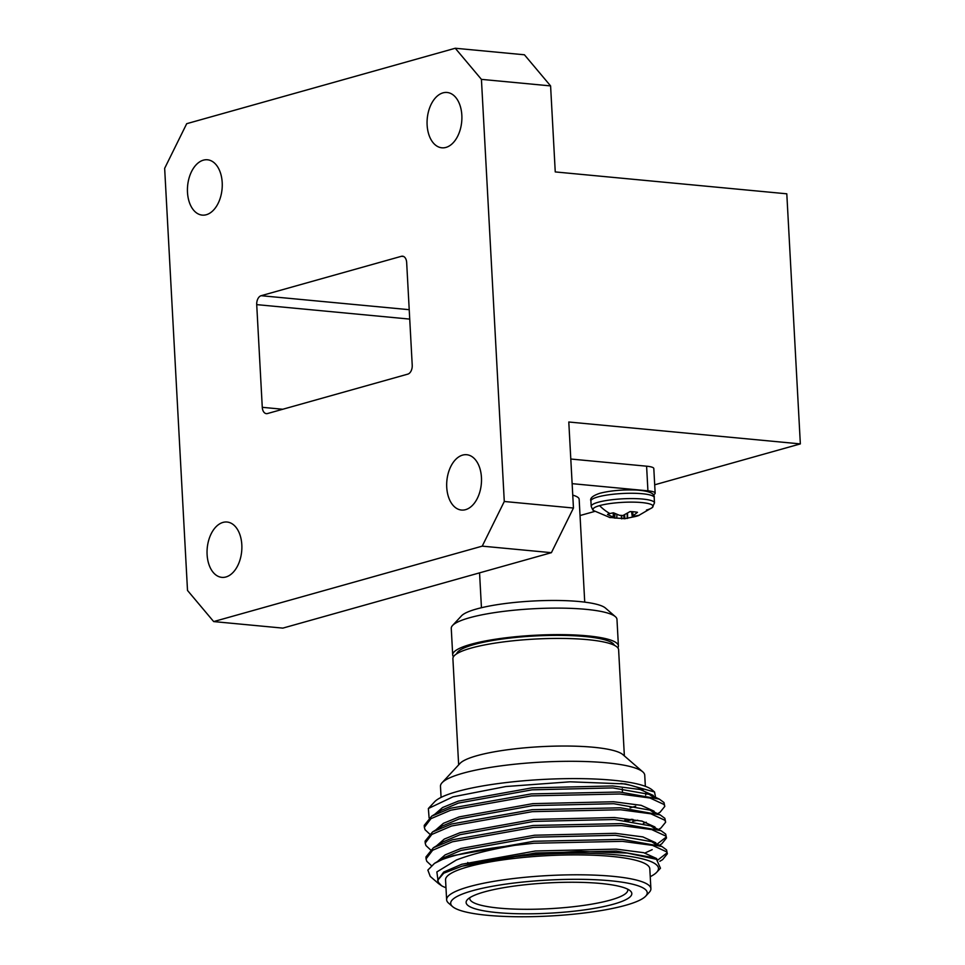 <?xml version="1.0" encoding="UTF-8"?>
<svg xmlns="http://www.w3.org/2000/svg" width="965" height="965" viewBox="0 0 965 965"><rect width="100%" height="100%" fill="white"/><g stroke="black" fill="none" stroke-linecap="round" stroke-linejoin="round"><path stroke-width="1.45" d="M632.389 516.565L639.3 515.238A17.249 3.148 -3.1 0 1 638.444 515.612L652.244 507.59L654.487 502.898A31.7 5.79 -3.1 0 0 642.642 499.05A31.7 5.79 -3.1 0 0 598.143 502.27A31.7 5.79 -3.1 0 0 591.195 506.323C592.438 509.544 593.354 511.016 593.933 510.738L593.933 510.738A30.084 5.5 -3.1 0 1 599.579 505.624A30.084 5.5 -3.1 0 1 636.2 502.21A30.084 5.5 -3.1 0 1 652.244 507.59L652.244 507.59A30.084 5.5 -3.1 0 1 646.453 510.063M614.826 513.452L614.729 517.843L607.492 514.478A17.249 3.148 -3.1 0 1 609.952 513.585A17.249 3.148 -3.1 0 1 613.475 512.801L619.421 515.274L622.932 515.539L630.012 511.595A17.249 3.148 -3.1 0 1 637.479 512.306L632.304 516.42L631.593 511.655M638.444 515.612A17.249 3.148 -3.1 0 1 636.84 516.13A17.249 3.148 -3.1 0 1 633.317 516.926L633.269 516.637M481.451 477.506A27.792 17.298 -84.6 0 0 466.71 454.72A27.792 17.298 -84.6 0 0 446.735 487.253A27.792 17.298 -84.6 0 0 461.475 510.051A27.792 17.298 -84.6 0 0 481.451 477.506M241.817 544.815A27.792 17.298 -84.6 0 0 227.077 522.029A27.792 17.298 -84.6 0 0 207.101 554.561A27.792 17.298 -84.6 0 0 221.853 577.36A27.792 17.298 -84.6 0 0 241.817 544.815M222.203 182.578A27.792 17.298 -84.6 0 0 207.463 159.78A27.792 17.298 -84.6 0 0 187.487 192.325A27.792 17.298 -84.6 0 0 202.228 215.111A27.792 17.298 -84.6 0 0 222.203 182.578M461.837 115.269A27.792 17.298 -84.6 0 0 447.084 92.471A27.792 17.298 -84.6 0 0 427.121 125.016A27.792 17.298 -84.6 0 0 441.861 147.802A27.792 17.298 -84.6 0 0 461.837 115.269M616.912 514.369L616.78 518.121A17.249 3.148 -3.1 0 1 614.235 518.012M617.865 647.853A82.978 15.163 176.9 0 0 618.408 645.923A82.978 15.163 176.9 0 0 562.631 634.644A82.978 15.163 176.9 0 0 470.896 644.306A82.978 15.163 176.9 0 0 452.694 654.897A82.978 15.163 176.9 0 0 453.441 656.767M452.694 654.897L451.258 628.384A82.978 15.163 -3.1 0 1 452.549 625.489A82.978 15.163 -3.1 0 1 469.46 617.781A82.978 15.163 -3.1 0 1 553.765 608.119A82.978 15.163 -3.1 0 1 615.381 616.671A82.978 15.163 -3.1 0 1 616.973 619.409L618.408 645.923M452.549 625.489L461.511 615.827A73.328 13.401 -3.1 0 1 476.469 609.012A73.328 13.401 -3.1 0 1 550.967 600.471A73.328 13.401 -3.1 0 1 605.417 608.034L615.381 616.671M456.638 653.836A79.118 14.451 -3.1 0 1 473.899 644.584A79.118 14.451 -3.1 0 1 559.157 635.368A79.118 14.451 -3.1 0 1 614.379 645.296M484.309 891.925A82.978 15.163 -3.1 0 1 568.614 882.263A82.978 15.163 -3.1 0 1 630.229 890.816A82.978 15.163 -3.1 0 1 613.619 904.145A82.978 15.163 -3.1 0 1 514.695 913.65A82.978 15.163 -3.1 0 1 467.398 899.633A82.978 15.163 -3.1 0 1 484.309 891.925M469.846 897.667A79.118 14.451 176.9 0 0 469.75 898.524A79.118 14.451 176.9 0 0 522.933 909.283A79.118 14.451 176.9 0 0 610.411 900.08A79.118 14.451 176.9 0 0 627.769 889.971A79.118 14.451 176.9 0 0 627.576 889.127M472.283 890.792A98.418 17.985 176.9 0 0 452.573 906.605A98.418 17.985 176.9 0 0 525.648 916.75A98.418 17.985 176.9 0 0 625.646 905.291A98.418 17.985 176.9 0 0 645.706 896.147A98.418 17.985 176.9 0 0 589.615 879.513A98.418 17.985 176.9 0 0 472.283 890.792M452.573 906.605L448.592 903.156A102.278 18.685 -3.1 0 1 446.626 899.778A102.278 18.685 -3.1 0 1 469.062 886.714A102.278 18.685 -3.1 0 1 582.136 874.821A102.278 18.685 -3.1 0 1 650.893 888.717A102.278 18.685 -3.1 0 1 649.3 892.275L645.706 896.147M438.207 883.313L430.245 876.413L427.857 870.092L434.503 863.373L442.332 859.501A120.613 22.038 -3.1 0 1 453.188 856.003A120.613 22.038 -3.1 0 1 514.96 845.304C490.859 849.345 471.33 854.242 456.361 860.02L436.868 871.926L438.412 883.494L441.596 885.774A110.963 20.277 176.9 0 0 445.975 887.74M650.241 876.678A110.963 20.277 176.9 0 0 656.755 872.215A110.963 20.277 176.9 0 0 602.558 853.844A110.963 20.277 176.9 0 0 475.323 862.77L524.405 854.749L579.567 851.335L627.31 853.072L656.502 859.332L660.47 868.223L656.755 872.215M428.364 808.525L434.564 801.843A110.963 20.277 -3.1 0 1 457.181 791.541A110.963 20.277 -3.1 0 1 569.917 778.61A110.963 20.277 -3.1 0 1 652.304 790.046L654.547 791.988L625.525 783.942L570.11 781.807L505.889 786.523L452.923 796.849L428.364 808.513L429.099 817.91M635.718 806.185A110.963 20.277 -3.1 0 1 630.097 807.886M655.621 797.657L654.547 791.988M446.626 899.778L445.553 879.887A102.278 18.685 -3.1 0 1 467.989 866.823A102.278 18.685 -3.1 0 1 581.063 854.918A102.278 18.685 -3.1 0 1 649.807 868.826L650.893 888.717M441.077 797.392L440.474 786.294A102.278 18.685 -3.1 0 1 442.067 782.736A102.278 18.685 -3.1 0 1 462.923 773.23A102.278 18.685 -3.1 0 1 566.841 761.313A102.278 18.685 -3.1 0 1 642.774 771.855A102.278 18.685 -3.1 0 1 644.741 775.233L645.344 786.33M442.067 782.736L460.016 763.412A82.978 15.163 -3.1 0 1 476.927 755.704A82.978 15.163 -3.1 0 1 561.244 746.042A82.978 15.163 -3.1 0 1 622.847 754.594L642.774 771.855M442.332 859.501L453.176 855.605L533.862 841.263L622.268 839.381L661.906 846.486L666.55 849.888L667.358 853.772L662.641 859.598L659.819 861.311M431.355 865.593L426.783 861.323L426.048 858.922L432.67 850.237L452.428 841.794L533.114 827.451L621.52 825.57L651.689 829.586L665.802 836.076L666.501 837.982L661.785 843.808L659.36 845.292M426.048 858.922L425.951 856.956L433.406 847.74L452.32 839.815L533.006 825.485L621.412 823.591L661.049 830.696L665.693 834.098L666.501 837.982M430.438 849.767L425.927 845.545L425.203 843.133L431.813 834.448L451.572 826.004L532.258 811.662L620.664 809.78L650.844 813.797L664.945 820.286L665.645 822.204L660.928 828.018L658.504 829.502M425.203 843.133L425.095 841.166L432.549 831.951L451.463 824.026L532.149 809.695L620.555 807.801L660.193 814.906L664.837 818.308L665.645 822.204M429.594 833.977L425.07 829.755L424.347 827.355L430.957 818.658L450.715 810.214L531.401 795.884L619.807 793.99L649.988 798.007L664.089 804.496L664.788 806.414L660.072 812.228L657.503 813.797M424.347 827.355L424.238 825.377L431.693 816.161L450.607 808.236L531.293 793.905L619.699 792.012L659.336 799.117L663.98 802.518L664.788 806.414M514.96 845.304L533.971 843.241L622.377 841.347L652.545 845.376L666.658 851.854L667.358 853.772M667.153 852.795L657.828 860.008M666.296 837.005L657.032 844.194M624.367 755.909L618.613 649.722A82.978 15.163 176.9 0 0 562.836 638.444A82.978 15.163 176.9 0 0 471.101 648.094A82.978 15.163 176.9 0 0 452.899 658.697L458.652 764.883M637.696 820.214L632.775 821.36M627.732 820.696A120.613 22.038 176.9 0 0 632.98 819.43M620.977 783.435A102.278 18.685 -3.1 0 1 643.112 790.251M645.706 792.977L645.766 794.171A102.278 18.685 -3.1 0 1 645.682 795.136M441.596 885.774L438.327 882.287L437.676 880.309L443.719 873.204L461.849 866.244L475.323 862.77M631.942 819.285L624.753 820.359M437.664 880.201L443.695 872.058L461.74 864.266L535.43 850.997L616.177 849.103L643.727 852.698L656.61 858.536L657.141 859.646M437.41 861.6L445.155 854.881L460.884 848.476L534.574 835.22L615.32 833.314L642.871 836.908L655.754 842.747L656.393 844.447M652.183 849.658L644.97 853M436.554 845.823L444.298 839.092L460.028 832.686L533.717 819.43L614.464 817.524L642.014 821.119L654.897 826.957L655.428 828.054M435.697 830.033L443.442 823.302L459.171 816.897L532.861 803.64L613.607 801.746L641.158 805.329L654.041 811.167L654.584 812.265M434.841 814.243L442.585 807.524L458.315 801.119L532.005 787.85L612.751 785.956L640.314 789.539L653.184 795.377L653.824 797.09M461.849 866.244L535.539 852.976L616.273 851.082L652.581 857.487L656.502 859.332M434.503 863.373L443.852 857.68L460.993 850.454L534.682 837.186L615.429 835.292L651.725 841.697L655.416 844.17M433.406 847.74L442.995 841.89L460.136 834.665L533.826 821.396L614.572 819.502L650.88 825.919L654.559 828.38M432.549 831.951L442.139 826.1L459.28 818.875L532.97 805.606L613.716 803.712L650.024 810.13L653.703 812.59M646.248 822.24L643.365 823.386M431.693 816.161L441.294 810.311L458.423 803.085L532.113 789.828L612.859 787.923L649.168 794.34L652.847 796.8M653.245 494.84A19.3 3.522 176.9 0 0 655.151 493.163A19.3 3.522 176.9 0 0 647.925 490.823L572.136 483.658M647.925 490.823L646.598 466.192A19.3 3.522 -3.1 0 1 653.812 468.544L655.151 493.163M580.037 515.539L594.91 511.366M646.598 466.192L570.798 459.026M572.752 495.142A51.724 9.445 -3.1 0 1 579.157 499.267L584.73 602.136M614.729 517.843L609.313 517.409M616.78 518.121L625.441 518.627L623.933 518.736L623.897 515.298M624.645 515.093L624.874 518.675L633.317 516.926M654.692 484.804L800.347 443.9L568.795 422.007L573.451 508.024L551.401 552.68L482.235 546.142L504.285 501.486L481.426 79.371L455.263 48.25L186.703 123.689L164.653 168.344L187.512 590.459L213.675 621.581L482.235 546.142M455.263 48.25L524.429 54.788L550.593 85.909L555.249 171.927L786.801 193.808L800.347 443.9M213.675 621.581L282.841 628.119L551.401 552.68M550.593 85.909L481.426 79.371M504.285 501.486L573.451 508.024M409.727 319.101L256.714 304.626L262.275 407.314A7.72 4.801 95.4 0 0 266.376 413.647A7.72 4.801 95.4 0 0 267.51 413.539L407.809 374.131A7.72 4.801 95.4 0 0 412.224 365.204L406.663 262.516A7.72 4.801 95.4 0 0 402.562 256.183A7.72 4.801 95.4 0 0 401.428 256.292L261.129 295.7L409.22 309.693M256.714 304.626A7.72 4.801 95.4 0 1 261.129 295.7M597.854 496.951A31.7 5.79 -3.1 0 1 642.352 493.73A31.7 5.79 -3.1 0 1 654.21 497.578C654.994 493.38 648.987 490.859 636.188 490.027C622.389 489.569 610.314 490.642 599.977 493.248C592.739 495.66 589.712 498.254 590.906 501.004A31.7 5.79 -3.1 0 1 597.854 496.951M599.579 505.624A49.179 37.418 74.3 0 0 609.952 513.585M632.425 511.703L632.968 515.708M632.618 511.715L633.137 515.563M613.209 517.011L613.27 512.837M613.463 517.119L613.523 512.825M614.741 517.747L614.91 513.501M621.605 518.808L621.243 515.515M621.918 518.808L621.557 515.539M627.19 513.718L627.238 518.422M627.527 513.489L627.588 518.374M262.275 407.314L282.769 409.256M403.659 256.497L401.428 256.292M654.487 502.898L654.21 497.578M481.451 607.733L479.557 572.86M622.28 788.707L622.473 792.217M659.336 799.117L649.168 794.34M660.193 814.906L650.024 810.13M661.049 830.696L650.88 825.919M661.906 846.486L651.725 841.697M467.796 862.469L467.904 864.447M631.544 511.655L632.268 516.492M614.946 513.513L614.777 517.807M593.933 510.738L610.206 517.638M591.195 506.323L590.906 501.004"/></g></svg>
